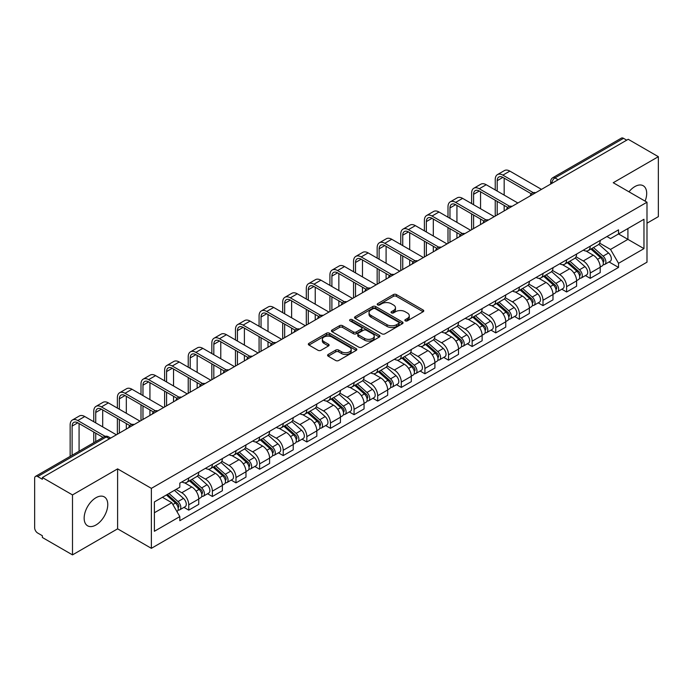 <?xml version="1.0" encoding="UTF-8"?>
<svg xmlns="http://www.w3.org/2000/svg" width="693" height="693" viewBox="0 0 693 693"><rect width="100%" height="100%" fill="white"/><g stroke="black" fill="none" stroke-linecap="round" stroke-linejoin="round"><path stroke-width="1.04" d="M405.275 320.85A1.473 0.849 0 0 0 407.363 320.85L423.146 311.729A2.105 1.213 0 0 0 423.761 310.871A2.105 1.213 0 0 0 423.146 310.014L396.405 294.577A2.105 1.213 0 0 0 393.425 294.577L377.642 303.69A1.473 0.849 0 0 0 377.209 304.288A1.473 0.849 0 0 0 377.642 304.894A1.473 0.849 0 0 0 379.721 304.894L381.765 303.707A6.722 3.881 0 0 1 391.276 303.707L393.503 304.998A6.722 3.881 0 0 1 395.469 307.744A6.722 3.881 0 0 1 393.503 310.49L391.458 311.668A1.473 0.849 0 0 0 391.025 312.266A1.473 0.849 0 0 0 391.458 312.872A1.473 0.849 0 0 0 393.537 312.872L395.582 311.694A6.722 3.881 0 0 1 405.093 311.694L407.319 312.976A6.722 3.881 0 0 1 409.294 315.722A6.722 3.881 0 0 1 407.319 318.468L405.275 319.646A1.473 0.849 0 0 0 404.851 320.244A1.473 0.849 0 0 0 405.275 320.85L405.275 319.646M95.963 524.991A16.701 9.641 120 0 0 106.869 510.273A16.701 9.641 120 0 0 104.314 496.898A16.701 9.641 120 0 0 95.963 497.721A16.701 9.641 120 0 0 85.048 512.439A16.701 9.641 120 0 0 87.613 525.814A16.701 9.641 120 0 0 95.963 524.991M645.105 201.135A16.701 9.641 120 0 0 643.234 185.75A16.701 9.641 120 0 0 634.883 186.573A16.701 9.641 120 0 0 628.975 191.814M328.196 354.452A2.105 1.213 0 0 0 327.581 355.31A2.105 1.213 0 0 0 328.196 356.167L335.698 360.507A2.105 1.213 0 0 0 338.669 360.507L356.211 350.381A2.105 1.213 0 0 0 356.826 349.523A2.105 1.213 0 0 0 356.211 348.666L329.461 333.22A2.105 1.213 0 0 0 326.49 333.22L308.957 343.347A2.105 1.213 0 0 0 308.342 344.204A2.105 1.213 0 0 0 308.957 345.062L318.018 350.294A2.105 1.213 0 0 0 320.989 350.294L328.491 345.963A2.105 1.213 0 0 0 329.106 345.105A2.105 1.213 0 0 0 328.491 344.248L323.995 341.649A5.622 3.248 0 0 1 322.349 339.353A5.622 3.248 0 0 1 325.823 336.356A5.622 3.248 0 0 1 331.947 337.058L349.558 347.228A5.622 3.248 0 0 1 351.204 349.523A5.622 3.248 0 0 1 347.73 352.52A5.622 3.248 0 0 1 341.606 351.819L338.669 350.121A2.105 1.213 0 0 0 335.698 350.121L328.196 354.452L328.196 356.167M151.369 488.366L117.611 468.875L72.496 494.923L42.368 477.529L628.222 139.293L658.35 156.687L613.236 182.727L646.993 202.217L151.369 488.366L151.369 548.328L646.993 262.179L646.993 202.217M381.912 333.827A2.105 1.213 0 0 0 384.884 333.827L402.416 323.7A2.105 1.213 0 0 0 403.031 322.843A2.105 1.213 0 0 0 402.416 321.985L375.675 306.54A2.105 1.213 0 0 0 372.704 306.54L355.162 316.666A2.105 1.213 0 0 0 354.547 317.524A2.105 1.213 0 0 0 355.162 318.382L381.912 333.827M350.632 321.162A1.473 0.849 0 0 1 352.122 321.37L352.122 319.629L379.314 335.325A2.105 1.213 0 0 1 379.929 336.183A2.105 1.213 0 0 1 379.314 337.041L361.781 347.167A2.105 1.213 0 0 1 358.809 347.167L332.06 331.722L339.561 327.425L339.561 325.675L332.06 330.007A2.105 1.213 0 0 0 331.445 330.864A2.105 1.213 0 0 0 332.06 331.722L332.06 330.007M339.561 327.425A2.105 1.213 0 0 1 342.533 327.425L342.533 325.675A2.105 1.213 0 0 0 339.561 325.675M342.533 325.675L353.387 331.938A2.105 1.213 0 0 0 356.358 331.938L361.33 329.062A2.105 1.213 0 0 0 361.945 328.205A2.105 1.213 0 0 0 361.33 327.347L350.043 320.824A1.473 0.849 0 0 1 349.61 320.227A1.473 0.849 0 0 1 350.519 319.438A1.473 0.849 0 0 1 352.122 319.629M72.496 494.923L72.496 554.885L42.368 537.491L42.368 535.741L37.682 533.03A4.279 2.469 -120 0 1 34.65 527.789L34.65 478.317A4.279 2.469 -120 0 1 35.534 476.36L104.115 436.763A4.279 2.469 60 0 1 106.254 436.98L37.682 476.567A4.279 2.469 -120 0 0 35.534 476.36M646.993 223.198L658.35 216.64L658.35 156.687M72.496 554.885L117.611 528.837L151.369 548.328M42.368 477.529L42.368 479.279L37.682 476.567M558.134 179.756L554.954 177.919A4.279 2.469 60 0 0 552.815 177.711L621.387 138.115A4.279 2.469 60 0 1 623.535 138.331L554.954 177.919A4.279 2.469 120 0 0 551.931 183.169L551.931 183.342M626.715 140.168L623.535 138.331M590.228 246.18A9.849 5.683 60 0 1 588.184 250.606L598.18 244.837A9.849 5.683 -120 0 0 600.216 240.41M576.048 256.791L583.263 260.958A9.849 5.683 60 0 1 590.228 273.016L600.216 267.247A9.849 5.683 -120 0 0 593.251 255.189L586.105 251.057M600.216 267.247L600.216 272.574L590.228 278.343L585.438 275.58M588.184 250.606A9.849 5.683 60 0 1 583.341 250.156M590.228 273.016L590.228 278.343M566.614 259.814A9.849 5.683 60 0 1 564.57 264.241L574.566 258.472A9.849 5.683 -120 0 0 576.602 254.045M561.824 289.215L566.614 291.978L576.602 286.209L576.602 280.882A9.849 5.683 -120 0 0 569.637 268.823L562.491 264.691M564.57 264.241A9.849 5.683 60 0 1 559.727 263.79M552.434 270.426L559.649 274.584A9.849 5.683 60 0 1 566.614 286.651L566.614 291.978M542.991 273.449A9.849 5.683 60 0 1 540.956 277.876L550.944 272.106A9.849 5.683 -120 0 0 552.988 267.68M538.201 302.85L542.991 305.613L552.988 299.844L552.988 294.516A9.849 5.683 -120 0 0 546.023 282.458L538.868 278.326M540.956 277.876A9.849 5.683 60 0 1 536.105 277.425M528.82 284.052L536.035 288.219A9.849 5.683 60 0 1 542.991 300.286L542.991 305.613M519.378 287.084A9.849 5.683 60 0 1 517.342 291.51L527.33 285.741A9.849 5.683 -120 0 0 529.374 281.315M514.587 316.484L519.378 319.248L529.374 313.479L529.374 308.151A9.849 5.683 -120 0 0 522.409 296.093L515.254 291.961M517.342 291.51A9.849 5.683 60 0 1 512.491 291.06M505.197 297.687L512.413 301.853A9.849 5.683 60 0 1 519.378 313.92L519.378 319.248M495.764 300.719A9.849 5.683 60 0 1 493.728 305.145L503.716 299.376A9.849 5.683 -120 0 0 505.751 294.949M490.973 330.119L495.764 332.883L505.751 327.113L505.751 321.786A9.849 5.683 -120 0 0 498.795 309.719L491.64 305.596M493.728 305.145A9.849 5.683 60 0 1 488.877 304.695M481.583 311.322L488.799 315.488A9.849 5.683 60 0 1 495.764 327.555L495.764 332.883M472.15 314.353A9.849 5.683 60 0 1 470.105 318.78L480.102 313.011A9.849 5.683 -120 0 0 482.137 308.584M467.359 343.754L472.15 346.517L482.137 340.748L482.137 335.421A9.849 5.683 -120 0 0 475.173 323.354L468.026 319.23M470.105 318.78A9.849 5.683 60 0 1 465.263 318.33M457.969 324.956L465.185 329.123A9.849 5.683 60 0 1 472.15 341.19L472.15 346.517M448.536 327.988A9.849 5.683 60 0 1 446.491 332.406L456.488 326.646A9.849 5.683 -120 0 0 458.523 322.219M443.745 357.389L448.536 360.152L458.523 354.383L458.523 349.055A9.849 5.683 -120 0 0 451.559 336.989L444.412 332.865M446.491 332.406A9.849 5.683 60 0 1 441.649 331.964M434.355 338.591L441.571 342.758A9.849 5.683 60 0 1 448.536 354.825L448.536 360.152M424.913 341.623A9.849 5.683 60 0 1 422.877 346.041L432.865 340.28A9.849 5.683 -120 0 0 434.909 335.854M420.123 371.024L424.913 373.787L434.909 368.018L434.909 362.69A9.849 5.683 -120 0 0 427.945 350.623L420.79 346.5M422.877 346.041A9.849 5.683 60 0 1 418.026 345.599M410.741 352.226L417.957 356.393A9.849 5.683 60 0 1 424.913 368.459L424.913 373.787M401.299 355.258A9.849 5.683 60 0 1 399.263 359.676L409.251 353.915A9.849 5.683 -120 0 0 411.296 349.489M396.509 384.658L401.299 387.422L411.296 381.652L411.296 376.325A9.849 5.683 -120 0 0 404.331 364.258L397.176 360.135M399.263 359.676A9.849 5.683 60 0 1 394.412 359.234M387.118 365.861L394.334 370.027A9.849 5.683 60 0 1 401.299 382.094L401.299 387.422M377.685 368.893A9.849 5.683 60 0 1 375.649 373.31L385.637 367.541A9.849 5.683 -120 0 0 387.673 363.123M372.895 398.293L377.685 401.056L387.673 395.287L387.673 389.96A9.849 5.683 -120 0 0 380.717 377.893L373.562 373.77M375.649 373.31A9.849 5.683 60 0 1 370.798 372.869M363.504 379.495L370.72 383.662A9.849 5.683 60 0 1 377.685 395.729L377.685 401.056M354.071 382.527A9.849 5.683 60 0 1 352.027 386.945L362.023 381.176A9.849 5.683 -120 0 0 364.059 376.758M349.281 411.928L354.071 414.691L364.059 408.922L364.059 403.595A9.849 5.683 -120 0 0 357.094 391.528L349.948 387.404M352.027 386.945A9.849 5.683 60 0 1 347.184 386.503M339.891 393.13L347.106 397.297A9.849 5.683 60 0 1 354.071 409.364L354.071 414.691M330.457 396.162A9.849 5.683 60 0 1 328.413 400.58L338.409 394.811A9.849 5.683 -120 0 0 340.445 390.393M325.667 425.563L330.457 428.326L340.445 422.557L340.445 417.229A9.849 5.683 -120 0 0 333.48 405.162L326.334 401.039M328.413 400.58A9.849 5.683 60 0 1 323.562 400.138M316.277 406.765L323.492 410.932A9.849 5.683 60 0 1 330.457 422.999L330.457 428.326M306.834 409.797A9.849 5.683 60 0 1 304.799 414.215L314.787 408.446A9.849 5.683 -120 0 0 316.831 404.028M302.044 439.197L306.834 441.961L316.831 436.192L316.831 430.864A9.849 5.683 -120 0 0 309.866 418.797L302.711 414.674M304.799 414.215A9.849 5.683 60 0 1 299.948 413.773M292.654 420.4L299.87 424.566A9.849 5.683 60 0 1 306.834 436.625L306.834 441.961M283.22 423.432A9.849 5.683 60 0 1 281.185 427.85L291.173 422.08A9.849 5.683 -120 0 0 293.208 417.662M278.43 452.832L283.22 455.596L293.217 449.826L293.217 444.499A9.849 5.683 -120 0 0 286.252 432.432L279.097 428.309M281.185 427.85A9.849 5.683 60 0 1 276.334 427.408M269.04 434.035L276.256 438.201A9.849 5.683 60 0 1 283.22 450.259L283.22 455.596M259.606 437.066A9.849 5.683 60 0 1 257.562 441.484L267.559 435.715A9.849 5.683 -120 0 0 269.594 431.297M254.816 466.467L259.606 469.23L269.594 463.461L269.594 458.125A9.849 5.683 -120 0 0 262.63 446.067L255.483 441.935M257.562 441.484A9.849 5.683 60 0 1 252.72 441.043M245.426 447.669L252.642 451.836A9.849 5.683 60 0 1 259.606 463.894L259.606 469.23M235.992 450.701A9.849 5.683 60 0 1 233.948 455.119L243.945 449.35A9.849 5.683 -120 0 0 245.98 444.932M231.202 480.102L235.992 482.865L245.98 477.096L245.98 471.76A9.849 5.683 -120 0 0 239.016 459.702L231.869 455.57M233.948 455.119A9.849 5.683 60 0 1 229.106 454.677M221.812 461.304L229.028 465.471A9.849 5.683 60 0 1 235.992 477.529L235.992 482.865M212.37 464.336A9.849 5.683 60 0 1 210.334 468.754L220.322 462.985A9.849 5.683 -120 0 0 222.366 458.567M207.579 493.737L212.379 496.5L222.366 490.731L222.366 485.395A9.849 5.683 -120 0 0 215.402 473.336L208.246 469.204M210.334 468.754A9.849 5.683 60 0 1 205.483 468.312M198.198 474.939L205.414 479.106A9.849 5.683 60 0 1 212.379 491.164L212.379 496.5M188.756 477.971A9.849 5.683 60 0 1 186.72 482.389L196.708 476.619A9.849 5.683 -120 0 0 198.752 472.202M183.966 507.363L188.756 510.135L198.752 504.365L198.752 499.029A9.849 5.683 -120 0 0 191.788 486.971L184.633 482.839M186.72 482.389A9.849 5.683 60 0 1 181.869 481.947M176.039 489.423L181.791 492.74A9.849 5.683 60 0 1 188.756 504.799L188.756 510.135M606.955 236.521L610.516 238.583L643.97 219.265L627.919 228.525L627.919 239.362L610.516 249.419L599.662 243.156M154.392 512.751L171.803 502.702L179.825 516.597L154.392 531.28L154.392 501.914L179.825 487.231L179.825 483.125L618.537 229.842L618.537 233.948L643.97 248.631L618.537 263.314L610.516 249.419M643.97 219.265L643.97 248.631M179.825 516.597L179.825 520.712L618.537 267.42L618.537 263.314M117.611 468.875L117.611 528.837M171.803 502.702L162.413 497.288M609.052 261.945L618.537 267.42M405.864 321.058L407.319 320.218A6.722 3.881 0 0 0 409.294 317.472L409.294 315.722M395.469 307.744L395.469 309.494A6.722 3.881 0 0 1 393.503 312.24L392.047 313.08M423.12 311.746L396.405 296.327A2.105 1.213 0 0 0 393.425 296.327L378.231 305.102M402.39 323.718L375.675 308.29A2.105 1.213 0 0 0 372.704 308.29L355.197 318.399M398.7 323.44A1.473 0.849 0 0 0 399.133 322.843A1.473 0.849 0 0 0 398.7 322.245L375.225 308.688A1.473 0.849 0 0 0 373.146 308.688L370.989 309.927A6.722 3.881 0 0 0 369.022 312.673A6.722 3.881 0 0 0 370.989 315.419L387.041 324.688A6.722 3.881 0 0 0 396.552 324.688L398.7 323.44L398.7 325.19A1.473 0.849 0 0 0 399.133 324.593L399.133 322.843M369.022 312.673L369.022 314.423A6.722 3.881 0 0 0 370.989 317.169L370.989 315.419M398.7 325.19L396.552 326.438A6.722 3.881 0 0 1 387.041 326.438L370.989 317.169M342.533 327.425L353.387 333.688A2.105 1.213 0 0 0 356.358 333.688L361.33 330.812A2.105 1.213 0 0 0 361.945 329.955L361.945 328.205M352.122 321.37L379.288 337.058M364.639 338.435A5.622 3.248 0 0 0 370.764 339.137A5.622 3.248 0 0 0 374.237 336.14A5.622 3.248 0 0 0 372.591 333.844L366.389 330.266A2.105 1.213 0 0 0 363.409 330.266L358.437 333.134A2.105 1.213 0 0 0 357.822 333.991A2.105 1.213 0 0 0 358.437 334.849L364.639 338.435L364.639 340.185A5.622 3.248 0 0 0 370.764 340.887A5.622 3.248 0 0 0 374.237 337.889L374.237 336.14M357.822 333.991L357.822 335.741A2.105 1.213 0 0 0 358.437 336.599L358.437 334.849M364.639 340.185L358.437 336.599M351.204 349.523L351.204 351.273A5.622 3.248 0 0 1 347.73 354.27A5.622 3.248 0 0 1 341.606 353.569L338.669 351.871A2.105 1.213 0 0 0 335.698 351.871L328.222 356.185M322.349 339.353L322.349 341.103A5.622 3.248 0 0 0 323.995 343.399L323.995 341.649M328.491 344.248L328.491 345.963L323.995 343.399M356.176 350.398L329.461 334.97A2.105 1.213 0 0 0 326.49 334.97L308.983 345.079M590.912 249.03L600.536 257.623A5.353 3.093 60 0 1 602.217 265.895L600.216 267.048M591.164 249.263L595.694 251.871M591.883 248.475L602.589 258.03A2.573 1.481 60 0 1 603.395 261.997A2.573 1.481 60 0 1 603.161 262.093M593.485 247.548L603.109 256.133A5.353 3.093 60 0 1 604.79 264.405A5.353 3.093 60 0 1 603.17 264.579M598.847 244.326L608.558 252.988A5.353 3.093 60 0 1 610.238 261.261L604.79 264.405M497.202 191.077L497.202 180.674A8.03 4.634 60 0 1 498.865 177.001A8.03 4.634 60 0 1 502.875 177.399L531.306 193.806M541.484 189.371L509.84 171.102A10.811 6.246 -120 0 0 504.435 170.573L497.47 174.593A10.811 6.246 -120 0 0 495.235 179.539L495.235 189.943M533.255 192.663L502.875 175.13A10.811 6.246 -120 0 0 497.47 174.593M495.235 200.251L495.235 216.069M497.202 214.934L497.202 201.386M504.166 210.915L504.166 205.414M504.166 195.097L504.166 178.144M567.298 262.664L576.914 271.249A5.353 3.093 60 0 1 578.594 279.53L576.602 280.682M567.55 262.89L572.08 265.506M568.269 262.11L578.976 271.665A2.573 1.481 60 0 1 579.781 275.632A2.573 1.481 60 0 1 579.547 275.727M569.871 261.183L579.495 269.768A5.353 3.093 60 0 1 581.167 278.04A5.353 3.093 60 0 1 579.556 278.214M575.233 257.961L584.944 266.623A5.353 3.093 60 0 1 586.625 274.896L581.167 278.04M543.676 276.299L553.3 284.884A5.353 3.093 60 0 1 554.98 293.165L552.988 294.317M543.936 276.524L548.466 279.14M544.646 275.736L555.362 285.299A2.573 1.481 60 0 1 556.167 289.267A2.573 1.481 60 0 1 555.933 289.362M546.249 274.818L555.873 283.402A5.353 3.093 60 0 1 557.553 291.675A5.353 3.093 60 0 1 555.942 291.848M551.619 271.595L561.321 280.258A5.353 3.093 60 0 1 563.002 288.531L557.553 291.675M473.588 204.712L473.588 194.309A8.03 4.634 60 0 1 475.251 190.636A8.03 4.634 60 0 1 479.261 191.034L507.692 207.441M517.87 203.006L486.226 184.736A10.811 6.246 -120 0 0 480.821 184.208L473.856 188.227A10.811 6.246 -120 0 0 471.621 193.174L471.621 203.577M509.641 206.297L479.261 188.765A10.811 6.246 -120 0 0 473.856 188.227M471.621 213.886L471.621 229.704M473.588 228.569L473.588 215.021M480.552 224.549L480.552 219.049M480.552 208.732L480.552 191.779M449.974 218.347L449.974 207.943A8.03 4.634 60 0 1 451.637 204.27A8.03 4.634 60 0 1 455.647 204.669L484.069 221.076M494.248 216.64L462.612 198.371A10.811 6.246 -120 0 0 457.207 197.843L450.242 201.862A10.811 6.246 -120 0 0 447.999 206.809L447.999 217.212M486.027 219.932L455.647 202.399A10.811 6.246 -120 0 0 450.242 201.862M447.999 227.521L447.999 243.338M449.974 242.204L449.974 228.655M456.938 238.184L456.938 232.683M456.938 222.366L456.938 205.414M520.062 289.934L529.686 298.518A5.353 3.093 60 0 1 531.366 306.8L529.365 307.952M520.322 290.159L524.844 292.775M521.032 289.371L531.739 298.926A2.573 1.481 60 0 1 532.545 302.902A2.573 1.481 60 0 1 532.311 302.997M522.635 288.453L532.259 297.037A5.353 3.093 60 0 1 533.939 305.31A5.353 3.093 60 0 1 532.319 305.483M528.005 285.23L537.707 293.893A5.353 3.093 60 0 1 539.388 302.165L533.939 305.31M496.448 303.569L506.072 312.153A5.353 3.093 60 0 1 507.752 320.435L505.751 321.587M496.699 303.794L501.23 306.41M497.418 303.006L508.125 312.56A2.573 1.481 60 0 1 508.931 316.536A2.573 1.481 60 0 1 508.697 316.632M499.021 302.087L508.645 310.672A5.353 3.093 60 0 1 510.325 318.945A5.353 3.093 60 0 1 508.705 319.118M504.383 298.865L514.093 307.527A5.353 3.093 60 0 1 515.774 315.8L510.325 318.945M472.834 317.203L482.458 325.788A5.353 3.093 60 0 1 484.138 334.069L482.137 335.221M473.085 317.429L477.616 320.045M473.804 316.64L484.511 326.195A2.573 1.481 60 0 1 485.317 330.171A2.573 1.481 60 0 1 485.083 330.266M475.407 315.722L485.031 324.307A5.353 3.093 60 0 1 486.711 332.579A5.353 3.093 60 0 1 485.091 332.753M480.769 312.5L490.479 321.162A5.353 3.093 60 0 1 492.16 329.435L486.711 332.579M426.351 231.982L426.351 221.578A8.03 4.634 60 0 1 428.014 217.905A8.03 4.634 60 0 1 432.034 218.304L460.455 234.71M470.634 230.275L438.998 212.006A10.811 6.246 -120 0 0 433.593 211.478L426.628 215.497A10.811 6.246 -120 0 0 424.385 220.443L424.385 230.847M462.413 233.567L432.034 216.025A10.811 6.246 -120 0 0 426.628 215.497M424.385 241.155L424.385 256.973M426.351 255.838L426.351 242.29M433.316 251.819L433.316 246.31M433.316 236.001L433.316 219.049M402.737 245.617L402.737 235.213A8.03 4.634 60 0 1 404.4 231.54A8.03 4.634 60 0 1 408.42 231.938L436.841 248.345M447.02 243.91L415.376 225.641A10.811 6.246 -120 0 0 409.97 225.104L403.014 229.132A10.811 6.246 -120 0 0 400.771 234.078L400.771 244.482M438.799 247.202L408.42 229.66A10.811 6.246 -120 0 0 403.014 229.132M400.771 254.79L400.771 270.608M402.737 269.473L402.737 255.925M409.702 265.454L409.702 259.944M409.702 249.636L409.702 232.683M379.123 259.251L379.123 248.848A8.03 4.634 60 0 1 380.786 245.175A8.03 4.634 60 0 1 384.797 245.573L413.227 261.98M423.406 257.545L391.762 239.276A10.811 6.246 -120 0 0 386.356 238.739L379.392 242.767A10.811 6.246 -120 0 0 377.157 247.713L377.157 258.117M415.176 260.837L384.797 243.295A10.811 6.246 -120 0 0 379.392 242.767M377.157 268.425L377.157 284.243M379.123 283.108L379.123 269.56M386.088 279.088L386.088 273.579M386.088 263.271L386.088 246.31M449.211 330.838L458.835 339.423A5.353 3.093 60 0 1 460.516 347.704L458.523 348.856M449.471 331.063L454.002 333.679M450.19 330.275L460.897 339.83A2.573 1.481 60 0 1 461.703 343.806A2.573 1.481 60 0 1 461.469 343.901M451.793 329.357L461.408 337.941A5.353 3.093 60 0 1 463.089 346.214A5.353 3.093 60 0 1 461.477 346.387M457.155 326.134L466.865 334.797A5.353 3.093 60 0 1 468.546 343.07L463.089 346.214M355.509 272.886L355.509 262.482A8.03 4.634 60 0 1 357.172 258.81A8.03 4.634 60 0 1 361.183 259.208L389.613 275.615M399.783 271.18L368.148 252.91A10.811 6.246 -120 0 0 362.742 252.373L355.778 256.401A10.811 6.246 -120 0 0 353.543 261.348L353.543 271.751M391.562 274.471L361.183 256.93A10.811 6.246 -120 0 0 355.778 256.401M353.543 282.06L353.543 297.877M355.509 296.743L355.509 283.194M362.474 292.723L362.474 287.214M362.474 276.905L362.474 259.944M425.597 344.473L435.221 353.058A5.353 3.093 60 0 1 436.902 361.339L434.909 362.491M425.857 344.698L430.388 347.314M426.567 343.91L437.274 353.465A2.573 1.481 60 0 1 438.089 357.441A2.573 1.481 60 0 1 437.855 357.536M428.17 342.983L437.794 351.576A5.353 3.093 60 0 1 439.475 359.849A5.353 3.093 60 0 1 437.863 360.022M433.541 339.769L443.243 348.432A5.353 3.093 60 0 1 444.923 356.704L439.475 359.849M331.895 286.521L331.895 276.117A8.03 4.634 60 0 1 333.558 272.444A8.03 4.634 60 0 1 337.569 272.843L365.991 289.25M376.169 284.814L344.534 266.545A10.811 6.246 -120 0 0 339.128 266.008L332.164 270.036A10.811 6.246 -120 0 0 329.92 274.982L329.92 285.377M367.948 288.106L337.569 270.565A10.811 6.246 -120 0 0 332.164 270.036M329.92 295.694L329.92 311.512M331.895 310.377L331.895 296.829M338.851 306.358L338.851 300.849M338.851 290.54L338.851 273.579M401.983 358.108L411.607 366.692A5.353 3.093 60 0 1 413.288 374.974L411.287 376.126M402.235 358.333L406.765 360.949M402.954 357.545L413.66 367.099A2.573 1.481 60 0 1 414.466 371.076A2.573 1.481 60 0 1 414.232 371.171M404.556 356.618L414.18 365.211A5.353 3.093 60 0 1 415.861 373.484A5.353 3.093 60 0 1 414.241 373.657M409.927 353.404L419.629 362.058A5.353 3.093 60 0 1 421.309 370.339L415.861 373.484M308.272 300.156L308.272 289.752A8.03 4.634 60 0 1 309.936 286.079A8.03 4.634 60 0 1 313.955 286.478L342.377 302.884M352.555 298.449L320.92 280.18A10.811 6.246 -120 0 0 315.514 279.643L308.55 283.662A10.811 6.246 -120 0 0 306.306 288.617L306.306 299.012M344.334 301.741L313.955 284.199A10.811 6.246 -120 0 0 308.55 283.662M306.306 309.329L306.306 325.147M308.272 324.012L308.272 310.464M315.237 319.993L315.237 314.483M315.237 304.175L315.237 287.214M378.369 371.743L387.993 380.327A5.353 3.093 60 0 1 389.674 388.608L387.673 389.761M378.621 371.968L383.151 374.584M379.34 371.179L390.046 380.734A2.573 1.481 60 0 1 390.852 384.71A2.573 1.481 60 0 1 390.618 384.806M380.942 370.253L390.566 378.846A5.353 3.093 60 0 1 392.247 387.118A5.353 3.093 60 0 1 390.627 387.292M386.304 367.039L396.015 375.693A5.353 3.093 60 0 1 397.695 383.974L392.247 387.118M284.658 313.79L284.658 303.387A8.03 4.634 60 0 1 286.322 299.714A8.03 4.634 60 0 1 290.341 300.112L318.763 316.519M328.941 312.084L297.297 293.815A10.811 6.246 -120 0 0 291.892 293.278L284.927 297.297A10.811 6.246 -120 0 0 282.692 302.252L282.692 312.647M320.72 315.376L290.341 297.834A10.811 6.246 -120 0 0 284.927 297.297M282.692 322.964L282.692 338.782M284.658 337.647L284.658 324.099M291.623 333.628L291.623 328.118M291.623 317.81L291.623 300.849M354.755 385.377L364.379 393.962A5.353 3.093 60 0 1 366.051 402.243L364.059 403.395M355.007 385.603L359.537 388.219M355.726 384.814L366.432 394.369A2.573 1.481 60 0 1 367.238 398.345A2.573 1.481 60 0 1 367.004 398.44M357.328 383.887L366.952 392.481A5.353 3.093 60 0 1 368.633 400.753A5.353 3.093 60 0 1 367.013 400.926M362.69 380.665L372.401 389.327A5.353 3.093 60 0 1 374.081 397.609L368.633 400.753M261.044 327.425L261.044 317.022A8.03 4.634 60 0 1 262.708 313.349A8.03 4.634 60 0 1 266.718 313.747L295.149 330.154M305.327 325.719L273.683 307.449A10.811 6.246 -120 0 0 268.278 306.912L261.313 310.932A10.811 6.246 -120 0 0 259.078 315.887L259.078 326.282M297.098 329.01L266.718 311.469A10.811 6.246 -120 0 0 261.313 310.932M259.078 336.599L259.078 352.416M261.044 351.282L261.044 337.734M268.009 347.262L268.009 341.753M268.009 331.445L268.009 314.483M331.133 399.012L340.757 407.597A5.353 3.093 60 0 1 342.437 415.878L340.445 417.03M331.393 399.237L335.923 401.853M332.103 398.449L342.818 408.004A2.573 1.481 60 0 1 343.624 411.98A2.573 1.481 60 0 1 343.39 412.075M333.705 397.522L343.33 406.115A5.353 3.093 60 0 1 345.01 414.388A5.353 3.093 60 0 1 343.399 414.561M339.076 394.3L348.787 402.962A5.353 3.093 60 0 1 350.459 411.244L345.01 414.388M237.43 341.06L237.43 330.656A8.03 4.634 60 0 1 239.094 326.983A8.03 4.634 60 0 1 243.104 327.382L271.526 343.789M281.704 339.353L250.069 321.084A10.811 6.246 -120 0 0 244.664 320.547L237.699 324.567A10.811 6.246 -120 0 0 235.464 329.521L235.464 339.916M273.484 342.645L243.104 325.104A10.811 6.246 -120 0 0 237.699 324.567M235.464 350.234L235.464 366.051M237.43 364.916L237.43 351.368M244.395 360.897L244.395 355.388M244.395 345.079L244.395 328.118M307.519 412.647L317.143 421.231A5.353 3.093 60 0 1 318.823 429.513L316.831 430.665M307.779 412.872L312.309 415.488M308.489 412.084L319.196 421.639A2.573 1.481 60 0 1 320.001 425.615A2.573 1.481 60 0 1 319.768 425.701M310.092 411.157L319.716 419.75A5.353 3.093 60 0 1 321.396 428.023A5.353 3.093 60 0 1 319.785 428.196M315.462 407.934L325.164 416.597A5.353 3.093 60 0 1 326.845 424.878L321.396 428.023M213.816 354.686L213.816 344.291A8.03 4.634 60 0 1 215.471 340.618A8.03 4.634 60 0 1 219.49 341.008L247.912 357.423M258.091 352.988L226.455 334.719A10.811 6.246 -120 0 0 221.05 334.182L214.085 338.201A10.811 6.246 -120 0 0 211.841 343.156L211.841 353.551M249.87 356.28L219.49 338.738A10.811 6.246 -120 0 0 214.085 338.201M211.841 363.868L211.841 379.686M213.816 378.551L213.816 365.003M220.772 374.532L220.772 369.022M220.772 358.714L220.772 341.753M283.905 426.282L293.529 434.866A5.353 3.093 60 0 1 295.209 443.139L293.208 444.3M284.156 426.507L288.686 429.123M284.875 425.719L295.582 435.273A2.573 1.481 60 0 1 296.387 439.249A2.573 1.481 60 0 1 296.154 439.336M286.478 424.792L296.102 433.385A5.353 3.093 60 0 1 297.782 441.658A5.353 3.093 60 0 1 296.162 441.831M291.84 421.569L301.55 430.232A5.353 3.093 60 0 1 303.231 438.513L297.782 441.658M190.194 368.321L190.194 357.926A8.03 4.634 60 0 1 191.857 354.253A8.03 4.634 60 0 1 195.876 354.643L224.298 371.058M234.477 366.623L202.841 348.354A10.811 6.246 -120 0 0 197.427 347.817L190.471 351.836A10.811 6.246 -120 0 0 188.227 356.791L188.227 367.186M226.256 369.915L195.876 352.373A10.811 6.246 -120 0 0 190.471 351.836M188.227 377.503L188.227 393.321M190.194 392.186L190.194 378.638M197.158 388.167L197.158 382.657M197.158 372.349L197.158 355.388M260.291 439.916L269.915 448.501A5.353 3.093 60 0 1 271.595 456.774L269.594 457.934M260.542 440.142L265.072 442.758M261.261 439.353L271.968 448.908A2.573 1.481 60 0 1 272.773 452.884A2.573 1.481 60 0 1 272.54 452.971M262.864 438.426L272.488 447.02A5.353 3.093 60 0 1 274.168 455.292A5.353 3.093 60 0 1 272.548 455.466M268.226 435.204L277.936 443.866A5.353 3.093 60 0 1 279.617 452.148L274.168 455.292M166.58 381.956L166.58 371.561A8.03 4.634 60 0 1 168.243 367.888A8.03 4.634 60 0 1 172.254 368.278L200.684 384.693M210.863 380.258L179.218 361.989A10.811 6.246 -120 0 0 173.813 361.451L166.848 365.471A10.811 6.246 -120 0 0 164.613 370.426L164.613 380.821M202.633 383.55L172.254 366.008A10.811 6.246 -120 0 0 166.848 365.471M164.613 391.138L164.613 406.956M166.58 405.821L166.58 392.273M173.545 401.801L173.545 396.292M173.545 385.984L173.545 369.022M236.677 453.551L246.292 462.136A5.353 3.093 60 0 1 247.973 470.408L245.98 471.569M236.928 453.776L241.459 456.392M237.647 452.988L248.354 462.543A2.573 1.481 60 0 1 249.159 466.519A2.573 1.481 60 0 1 248.926 466.606M239.25 452.061L248.874 460.646A5.353 3.093 60 0 1 250.545 468.927A5.353 3.093 60 0 1 248.934 469.1M244.612 448.839L254.322 457.501A5.353 3.093 60 0 1 256.003 465.783L250.545 468.927M142.966 395.59L142.966 385.195A8.03 4.634 60 0 1 144.629 381.514A8.03 4.634 60 0 1 148.64 381.912L177.07 398.328M187.249 393.893L155.604 375.623A10.811 6.246 -120 0 0 150.199 375.086L143.234 379.106A10.811 6.246 -120 0 0 141 384.061L141 394.456M179.019 397.184L148.64 379.643A10.811 6.246 -120 0 0 143.234 379.106M141 404.773L141 420.59M142.966 419.456L142.966 405.907M149.931 415.436L149.931 409.927M149.931 399.618L149.931 382.657M213.054 467.186L222.678 475.77A5.353 3.093 60 0 1 224.359 484.043L222.366 485.195M213.314 467.411L217.845 470.027M214.024 466.623L224.74 476.178A2.573 1.481 60 0 1 225.546 480.154A2.573 1.481 60 0 1 225.312 480.24M215.627 465.696L225.251 474.281A5.353 3.093 60 0 1 226.932 482.562A5.353 3.093 60 0 1 225.32 482.735M220.998 462.474L230.7 471.136A5.353 3.093 60 0 1 232.38 479.417L226.932 482.562M119.352 409.225L119.352 398.83A8.03 4.634 60 0 1 121.015 395.149A8.03 4.634 60 0 1 125.026 395.547L153.448 411.963M163.626 407.527L131.991 389.258A10.811 6.246 -120 0 0 126.585 388.721L119.62 392.74A10.811 6.246 -120 0 0 117.377 397.695L117.377 408.09M155.405 410.819L125.026 393.277A10.811 6.246 -120 0 0 119.62 392.74M117.377 418.407L117.377 434.225M119.352 433.09L119.352 419.542M126.317 429.071L126.317 423.562M126.317 413.245L126.317 396.292M189.44 480.821L199.064 489.405A5.353 3.093 60 0 1 200.745 497.678L198.744 498.83M189.7 481.046L194.222 483.662M190.41 480.258L201.117 489.812A2.573 1.481 60 0 1 201.923 493.788A2.573 1.481 60 0 1 201.689 493.875M192.013 479.331L201.637 487.915A5.353 3.093 60 0 1 203.318 496.197A5.353 3.093 60 0 1 201.698 496.37M197.384 476.108L207.086 484.771A5.353 3.093 60 0 1 208.766 493.052L203.318 496.197M95.729 422.86L95.729 412.465A8.03 4.634 60 0 1 97.392 408.783A8.03 4.634 60 0 1 101.412 409.182L129.834 425.597M140.012 421.162L108.377 402.893A10.811 6.246 -120 0 0 102.971 402.356L96.006 406.375A10.811 6.246 -120 0 0 93.763 411.33L93.763 421.725M131.791 424.454L101.412 406.912A10.811 6.246 -120 0 0 96.006 406.375M93.763 432.042L93.763 442.74M95.729 441.606L95.729 433.177M102.694 426.879L102.694 409.927M166.415 494.975L175.45 503.04A5.353 3.093 60 0 1 177.131 511.313L176.862 511.469M166.502 494.923L170.608 497.297M167.385 494.421L177.503 503.447A2.573 1.481 60 0 1 178.309 507.423A2.573 1.481 60 0 1 178.075 507.51M168.988 493.494L178.023 501.55A5.353 3.093 60 0 1 179.704 509.831A5.353 3.093 60 0 1 178.084 510.005M174.437 490.341L183.472 498.406A5.353 3.093 60 0 1 185.152 506.687L179.704 509.831M72.115 455.24L72.115 426.1A8.03 4.634 60 0 1 73.779 422.418A8.03 4.634 60 0 1 77.798 422.817L103.032 437.387M116.398 434.797L84.754 416.528A10.811 6.246 -120 0 0 79.348 415.991L72.393 420.01A10.811 6.246 -120 0 0 70.149 424.956L70.149 456.375M105.145 436.339L77.798 420.547A10.811 6.246 -120 0 0 72.393 420.01M79.08 451.221L79.08 423.562M552.078 183.255L551.931 183.169A4.279 2.469 0 0 1 550.675 181.419L550.675 184.069M212.379 491.164L222.366 485.395M235.992 477.529L245.98 471.76M259.606 463.894L269.594 458.125M283.22 450.259L293.217 444.499M306.834 436.625L316.831 430.864M330.457 422.999L340.445 417.229M354.071 409.364L364.059 403.595M377.685 395.729L387.673 389.96M401.299 382.094L411.296 376.325M424.913 368.459L434.909 362.69M448.536 354.825L458.523 349.055M472.15 341.19L482.137 335.421M495.764 327.555L505.751 321.786M519.378 313.92L529.374 308.151M542.991 300.286L552.988 294.516M566.614 286.651L576.602 280.882M188.756 504.799L198.752 499.029M181.791 492.74L191.788 486.971M205.414 479.106L215.402 473.336M229.028 465.471L239.016 459.702M252.642 451.836L262.63 446.067M276.256 438.201L286.252 432.432M299.87 424.566L309.866 418.797M323.492 410.932L333.48 405.162M347.106 397.297L357.094 391.528M370.72 383.662L380.717 377.893M394.334 370.027L404.331 364.258M417.957 356.393L427.945 350.623M441.571 342.758L451.559 336.989M465.185 329.123L475.173 323.354M488.799 315.488L498.795 309.719M512.413 301.853L522.409 296.093M536.035 288.219L546.023 282.458M559.649 274.584L569.637 268.823M583.263 260.958L593.251 255.189M535.317 192.931A4.279 2.469 120 0 0 533.419 194.023M511.694 206.566A4.279 2.469 120 0 0 509.805 207.657M488.08 220.201A4.279 2.469 120 0 0 486.191 221.292M464.466 233.836A4.279 2.469 120 0 0 462.577 234.927M440.852 247.47A4.279 2.469 120 0 0 438.955 248.562M417.229 261.105A4.279 2.469 120 0 0 415.341 262.197M393.615 274.74A4.279 2.469 120 0 0 391.727 275.831M370.001 288.375A4.279 2.469 120 0 0 368.113 289.466M346.387 302.009A4.279 2.469 120 0 0 344.499 303.101M322.773 315.644A4.279 2.469 120 0 0 320.876 316.736M299.151 329.279A4.279 2.469 120 0 0 297.262 330.37M275.537 342.914A4.279 2.469 120 0 0 273.648 344.005M251.923 356.548A4.279 2.469 120 0 0 250.034 357.64M228.309 370.183A4.279 2.469 120 0 0 226.412 371.275M204.695 383.818A4.279 2.469 120 0 0 202.798 384.91M181.072 397.453A4.279 2.469 120 0 0 179.184 398.544M157.458 411.088A4.279 2.469 120 0 0 155.57 412.179M133.844 424.722A4.279 2.469 120 0 0 131.956 425.814M109.433 438.816L106.254 436.98A4.279 2.469 120 0 1 108.394 436.763A4.279 4.279 0 0 0 104.115 436.763M407.319 320.218L407.319 318.468M391.458 312.872L391.458 311.668M393.503 312.24L393.503 310.49M377.642 304.894L377.642 303.69M393.425 296.327L393.425 294.577M396.405 296.327L396.405 294.577M423.146 311.729L423.146 310.014M355.162 318.382L355.162 316.666M372.704 308.29L372.704 306.54M375.675 308.29L375.675 306.54M402.416 323.7L402.416 321.985M387.041 326.438L387.041 324.688M396.552 326.438L396.552 324.688M353.387 333.688L353.387 331.938M356.358 333.688L356.358 331.938M361.33 330.812L361.33 329.062M379.314 337.041L379.314 335.325M335.698 351.871L335.698 350.121M338.669 351.871L338.669 350.121M341.606 353.569L341.606 351.819M308.957 345.062L308.957 343.347M326.49 334.97L326.49 333.22M329.461 334.97L329.461 333.22M356.211 350.381L356.211 348.666M600.536 257.623L597.531 259.355M603.924 260.819L602.962 261.382M608.558 252.988L603.109 256.133M502.875 175.13L509.84 171.102M497.202 180.674L502.875 177.399M576.914 271.249L573.917 272.981M580.31 274.454L579.348 275.017M584.944 266.623L579.495 269.768M553.3 284.884L550.303 286.616M556.696 288.089L555.734 288.652M561.321 280.258L555.873 283.402M479.261 188.765L486.226 184.736M473.588 194.309L479.261 191.034M455.647 202.399L462.612 198.371M449.974 207.943L455.647 204.669M529.686 298.518L526.689 300.251M533.082 301.724L532.111 302.287M537.707 293.893L532.259 297.037M506.072 312.153L503.066 313.886M509.468 315.358L508.497 315.921M514.093 307.527L508.645 310.672M482.458 325.788L479.452 327.52M485.845 328.993L484.883 329.556M490.479 321.162L485.031 324.307M432.034 216.025L438.998 212.006M426.351 221.578L432.034 218.304M408.42 229.66L415.376 225.641M402.737 235.213L408.42 231.938M384.797 243.295L391.762 239.276M379.123 248.848L384.797 245.573M458.835 339.423L455.838 341.155M462.231 342.628L461.269 343.182M466.865 334.797L461.408 337.941M361.183 256.93L368.148 252.91M355.509 262.482L361.183 259.208M435.221 353.058L432.224 354.79M438.617 356.263L437.655 356.817M443.243 348.432L437.794 351.576M337.569 270.565L344.534 266.545M331.895 276.117L337.569 272.843M411.607 366.692L408.61 368.425M415.003 369.897L414.033 370.452M419.629 362.058L414.18 365.211M313.955 284.199L320.92 280.18M308.272 289.752L313.955 286.478M387.993 380.327L384.987 382.06M391.389 383.532L390.419 384.087M396.015 375.693L390.566 378.846M290.341 297.834L297.297 293.815M284.658 303.387L290.341 300.112M364.379 393.962L361.374 395.694M367.766 397.167L366.805 397.721M372.401 389.327L366.952 392.481M266.718 311.469L273.683 307.449M261.044 317.022L266.718 313.747M340.757 407.597L337.76 409.329M344.152 410.802L343.191 411.356M348.787 402.962L343.33 406.115M243.104 325.104L250.069 321.084M237.43 330.656L243.104 327.382M317.143 421.231L314.146 422.964M320.538 424.437L319.577 424.991M325.164 416.597L319.716 419.75M219.49 338.738L226.455 334.719M213.816 344.291L219.49 341.008M293.529 434.866L290.523 436.599M296.925 438.071L295.954 438.626M301.55 430.232L296.102 433.385M195.876 352.373L202.841 348.354M190.194 357.926L195.876 354.643M269.915 448.501L266.909 450.233M273.302 451.706L272.34 452.26M277.936 443.866L272.488 447.02M172.254 366.008L179.218 361.989M166.58 371.561L172.254 368.278M246.292 462.136L243.295 463.868M249.688 465.341L248.726 465.895M254.322 457.501L248.874 460.646M148.64 379.643L155.604 375.623M142.966 385.195L148.64 381.912M222.678 475.77L219.681 477.503M226.074 478.976L225.112 479.53M230.7 471.136L225.251 474.281M125.026 393.277L131.991 389.258M119.352 398.83L125.026 395.547M199.064 489.405L196.067 491.138M202.46 492.61L201.49 493.165M207.086 484.771L201.637 487.915M101.412 406.912L108.377 402.893M95.729 412.465L101.412 409.182M175.45 503.04L172.86 504.53M178.846 506.245L177.876 506.8M183.472 498.406L178.023 501.55M77.798 420.547L84.754 416.528M72.115 426.1L77.798 422.817M535.672 192.723A4.279 4.279 0 0 0 530.18 195.894M512.058 206.358A4.279 4.279 0 0 0 506.566 209.529M488.444 219.993A4.279 4.279 0 0 0 482.952 223.163M464.83 233.628A4.279 4.279 0 0 0 459.338 236.798M441.216 247.262A4.279 4.279 0 0 0 435.715 250.433M417.593 260.897A4.279 4.279 0 0 0 412.101 264.068M393.979 274.532A4.279 4.279 0 0 0 388.487 277.702M370.365 288.167A4.279 4.279 0 0 0 364.873 291.337M346.751 301.801A4.279 4.279 0 0 0 341.259 304.972M323.137 315.436A4.279 4.279 0 0 0 317.637 318.607M299.515 329.071A4.279 4.279 0 0 0 294.023 332.242M275.901 342.706A4.279 4.279 0 0 0 270.409 345.876M252.287 356.341A4.279 4.279 0 0 0 246.795 359.511M228.673 369.975A4.279 4.279 0 0 0 223.172 373.146M205.05 383.61A4.279 4.279 0 0 0 199.558 386.781M181.436 397.245A4.279 4.279 0 0 0 175.944 400.415M157.822 410.88A4.279 4.279 0 0 0 152.33 414.05M134.208 424.514A4.279 4.279 0 0 0 128.716 427.685M110.689 438.089L108.394 436.763M552.815 177.711A4.279 4.279 0 0 0 550.675 181.419"/></g></svg>
